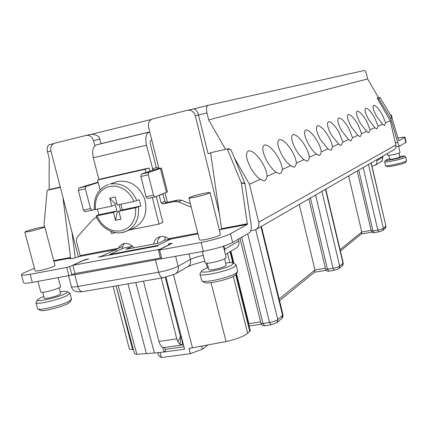 <?xml version="1.0" encoding="UTF-8"?>
<svg xmlns="http://www.w3.org/2000/svg" width="428" height="428" viewBox="0 0 428 428"><rect width="100%" height="100%" fill="white"/><g stroke="black" fill="none" stroke-linecap="round" stroke-linejoin="round"><path stroke-width="0.64" d="M94.775 145.787L93.47 140.662C92.143 136.719 89.736 134.964 86.247 135.392L54.752 143.193C51.456 144.375 50.188 146.997 50.943 151.057L78.377 256.912M91.544 134.29L151.459 119.444M210.667 153.064L208.056 153.652L198.485 115.004L195.318 115.763C193.954 111.649 191.375 109.819 187.582 110.28L152.908 118.866C149.281 120.145 147.842 122.916 148.58 127.191L158.884 168.402M208.131 105.325L364.474 70.438C365.239 70.545 365.961 71.92 366.646 74.563L367.657 78.939L208.666 119.883L206.949 112.933C206.093 108.733 206.473 106.203 208.083 105.342L208.131 105.325M165.374 236.984L164.577 240.226L170.146 239.172M157.889 245.394L109.702 254.473L123.58 248.037L132.231 246.378L125.976 249.315L158.633 243.131L164.577 240.226M101.12 143.653L149.752 131.877M86.279 135.382L90.517 134.413C93.507 134.092 96.332 134.916 98.996 136.89L101.126 143.69L96.332 144.899C92.903 146.504 91.892 150.8 93.293 157.772L98.932 179.589M131.225 245.191L132.231 246.378M195.318 115.763L219.832 215.568M167.348 202.262L165.048 193.049M109.702 254.473L109.83 254.976M160.677 258.924L203.327 251.327C216.279 248.743 226.043 245.795 232.629 242.489L249.428 232.8C251.086 231.489 251.627 228.52 251.054 223.892L244.987 183.559L230.97 149.725L227.295 148.96L210.619 152.732L221.608 229.312L247.368 224.416L230.462 233.747C223.849 236.946 214.064 239.857 201.112 242.483L158.462 250.252L160.677 258.924L74.766 274.701L70.952 275.241L74.986 273.428M160.43 257.977L75.018 273.551L72.851 265.312L160.602 249.096M122.167 248.689L122.322 246.442L124.521 243.505M116.464 251.338L115.993 249.508L122.322 246.442M116.373 251.38L115.897 249.545L101.249 256.297L98.403 257.126L157.986 245.918L157.103 245.784L170.606 239.124L168.477 238.728C165.261 236.331 161.987 235.812 158.654 237.171C155.899 238.519 154.214 240.825 153.593 244.083M70.545 258.753L70.369 258.084L69.571 258.656C71.316 258.86 74.756 258.1 79.886 256.377L115.897 249.545M219.393 230.168L221.597 229.317M72.851 265.312L83.546 260.459L88.773 258.94L85.097 259.63L69.684 266.623L66.741 267.479L30.147 274.289C24.669 275.279 21.753 275.429 21.405 274.733L23.556 282.748C23.92 283.497 26.841 283.384 32.325 282.416L70.952 275.241M233.297 276.418L247.668 333.348L250.289 330.758L236.235 274.048M206.103 263.22L207.286 267.858M211.058 282.64L226.075 341.533C236.09 339.313 243.286 336.585 247.668 333.348M113.088 286.407L129.438 349.318L133.408 349.51M135.783 282.48L154.374 352.982L136.864 354.309L134.569 353.774M154.374 352.982L160.045 352.437L161.361 357.567L190.337 353.672L188.994 348.472L226.075 341.533M236.497 273.626L248.861 323.525L248.957 325.371M299.242 204.488L314.965 269.945L314.607 272.096L279.559 300.707M348.611 175.945L361.783 232.003L361.387 233.913L340.421 251.027M230.938 251.188L233.988 263.504M264.911 325.622L264.616 325.767L262.979 323.472L260.962 323.295C261.556 325.055 262.776 325.879 264.616 325.767L271.143 324.831L269.538 322.519L247.726 233.779M234.357 157.868L249.46 184.259L258.742 222.228C259.352 225.503 258.373 227.964 255.8 229.606L250.771 230.847M371.996 166.225L374.832 165.433C376.528 164.325 377.196 162.736 376.838 160.671L376.624 159.746M21.405 274.733C21.325 274.214 22.62 273.374 25.289 272.219L34.443 268.286M70.561 258.753L70.369 258.084L53.869 261.23M158.462 250.252L172.249 243.232L168.268 243.981L169.97 244.217L160.564 248.952M24.781 232.104L35.123 270.833C35.294 271.17 36.722 271.09 39.397 270.603C45.684 269.474 55.57 266.189 54.987 265.446L44.774 226.883L40.489 227.402C31.934 229.36 26.697 230.927 24.781 232.104L28.997 231.596C35.273 230.328 45.277 227.327 44.774 226.883M188.93 197.907L199.432 239.841C199.726 240.317 201.759 240.215 205.531 239.536C214.155 237.684 219.136 236.015 220.479 234.539L210.073 192.648C209.806 192.354 207.767 192.595 203.969 193.37C195.425 195.296 190.412 196.81 188.93 197.907C189.176 198.201 191.182 197.966 194.949 197.201C203.589 195.254 208.629 193.74 210.073 192.648M377.887 99.333L378.94 99.087L390.711 118.556L391.657 116.844L398.757 140.807L404.968 137.26C404.669 136.955 402.309 137.228 397.88 138.078M404.968 137.26L406.113 142.278L399.848 146.001C399.164 146.001 398.447 144.782 397.687 142.337L390.711 118.556M49.461 144.643L53.66 143.599L49.461 144.643C47.385 145.59 46.738 148.008 47.529 151.903L50.943 151.068M60.262 187.025L49.118 189.54L49.22 158.328L47.529 151.903M53.479 188.909L53.479 188.555M227.589 149.024L229.017 148.537L229.526 149.426M256.003 229.488L393.749 149.848C395.504 148.73 396.205 147.125 395.852 145.022L390.266 120.712L385.66 122.788L384.451 125.559L382.562 124.19L378.127 126.19L376.827 129.069L374.842 127.672L370.124 129.802L368.722 132.792L366.63 131.38L361.612 133.643L360.098 136.762L357.888 135.323L352.533 137.741L350.896 140.994L348.558 139.533L342.839 142.117L341.057 145.52L338.585 144.038L332.449 146.804L331.721 149.281L330.71 150.308L327.891 148.864L321.3 151.838L320.647 154.144L319.4 155.508L316.394 154.053L309.305 157.253C308.888 159.564 308.117 160.88 306.988 161.19L304.008 159.639L296.353 163.095C295.882 165.529 295.036 166.915 293.811 167.246L290.628 165.679L282.33 169.424C281.801 171.992 280.87 173.452 279.532 173.816L276.119 172.227L267.099 176.299C266.5 179.011 265.472 180.562 264.006 180.953L260.336 179.353L249.46 184.259M225.529 149.361L208.666 119.883M390.266 120.712L377.143 98.049L378.464 97.6L367.657 78.939M385.66 122.788L382.065 114.223C378.534 108.439 375.731 105.454 373.655 105.251C372.242 106.374 373.248 110.108 376.667 116.443L382.562 124.19M378.127 126.19L374.463 117.347C370.825 111.403 367.909 108.332 365.721 108.134C364.212 109.311 365.212 113.169 368.727 119.706L374.842 127.672M370.124 129.802L366.389 120.669C362.639 114.544 359.606 111.387 357.294 111.205C355.673 112.43 356.668 116.421 360.29 123.173L366.63 131.38M361.612 133.643L357.803 124.2C353.929 117.887 350.773 114.645 348.322 114.469C346.578 115.753 347.573 119.883 351.302 126.87L357.888 135.323M352.533 137.741L348.643 127.961C344.652 121.45 341.357 118.112 338.757 117.946C336.873 119.294 337.858 123.585 341.71 130.818L348.558 139.533M342.839 142.117L338.869 131.984C334.739 125.26 331.293 121.82 328.533 121.67C326.5 123.082 327.468 127.539 331.443 135.034L338.585 144.038M332.449 146.804C332.053 143.824 330.705 140.32 328.399 136.286C324.13 129.336 320.519 125.789 317.576 125.655C315.377 127.143 316.329 131.776 320.438 139.56L327.891 148.864M321.3 151.838C320.93 148.73 319.55 145.087 317.169 140.908C312.74 133.713 308.957 130.053 305.811 129.935C303.425 131.503 304.356 136.334 308.604 144.429C311.103 148.719 313.703 151.924 316.394 154.053M309.305 157.253C308.963 154.005 307.555 150.212 305.084 145.873C300.493 138.421 296.513 134.643 293.148 134.542C290.548 136.2 291.447 141.245 295.85 149.672C298.444 154.128 301.168 157.451 304.008 159.639M296.353 163.095C296.048 159.698 294.614 155.744 292.051 151.234C287.279 143.498 283.085 139.592 279.468 139.517C276.632 141.277 277.494 146.553 282.057 155.343C284.759 159.981 287.616 163.426 290.628 165.679M282.33 169.424C282.073 165.861 280.608 161.731 277.943 157.033C272.978 148.998 268.554 144.953 264.654 144.91C261.551 146.777 262.364 152.304 267.104 161.49C269.918 166.326 272.925 169.905 276.119 172.227M267.099 176.299C266.895 172.554 265.408 168.231 262.632 163.33C257.458 154.968 252.771 150.779 248.561 150.768C245.142 152.759 245.902 158.563 250.829 168.183C253.767 173.233 256.934 176.957 260.336 179.353M227.295 148.96L241.397 183.066L247.368 224.416M391.657 116.844L379.952 97.466L378.94 99.087M377.175 98.108L379.952 97.466M85.097 259.63L85.188 259.983M44.389 226.792L44.079 224.015L47.198 190.321L60.348 187.357M70.369 258.084L70.572 257.442L62.932 197.324M71.979 232.206L75.237 257.822M79.886 256.377L80.148 255.559L76.692 242.382C76.136 239.996 76.542 237.979 77.912 236.326L92.999 219.452L95.021 218.066L96.798 217.643M165.331 277.317L180.365 336.338L181.349 336.724L182.692 344.866L183.414 344.679M157.253 243.393C157.467 240.557 158.553 238.289 160.521 236.577M190.396 203.765L181.82 200.309L178.374 199.972L166.422 202.455L164.876 201.358L162.982 193.852M151.812 140.106L151.154 140.282C150.228 140.748 149.977 142.032 150.399 144.124L156.327 167.562L159.484 168.327L161.431 168.092L148.81 172.404L148.339 174.854L153.508 195.227L154.968 196.966L147.51 198.544L154.872 196.982M163.812 347.52L161.88 346.969L159.97 344.251L158.954 341.464L143.466 281.153M133.927 247.807C130.577 243.821 126.774 242.58 122.52 244.083L120.065 245.763L118.321 248.283L80.148 255.559M96.332 144.899L149.067 132.134C145.911 133.697 145.049 138.051 146.488 145.204L153.037 170.151L159.484 168.327M162.998 193.943L159.211 195.414L161.099 202.888L162.661 203.996L174.688 201.502L178.155 201.845L191.241 207.131M161.276 278.072L176.791 338.901L177.802 341.715L180.054 344.406L182.692 344.866M129.47 229.932L159.039 224.069L162.849 222.357L156.279 196.463M149.886 171.237L149.072 168.033L101.757 178.695L97.536 180.033L100.077 189.861M165.101 349.387L183.949 346.755M180.354 336.285L181.204 336.162M165.909 277.184L184.586 349.189L163.956 352.014L165.492 350.901L164.603 347.434M162.784 347.515L163.956 352.014L160.056 352.437M190.337 353.672L189.101 348.456M207.623 345.155L202.428 349.216L190.412 353.614M157.809 352.661L158.478 355.251L161.361 357.567M202.428 349.216L201.679 346.252M149.773 131.952L149.067 132.134M154.968 196.966L167.455 191.947L161.431 168.092M148.339 174.854L140.876 176.513L141.363 174.068L153.037 170.151M140.876 176.513L146.044 196.81L147.51 198.544M91.94 210.276L85.017 211.742L83.465 210.089L78.329 190.412L78.913 188.015L98.082 182.146M94.411 209.388L92.041 210.26L90.495 208.602L85.359 188.85L85.932 186.448L98.178 182.515M225.433 254.473L236.063 248.133C238.482 246.544 239.391 244.179 238.792 241.05L238.337 239.199M193.643 108.921L187.614 110.269L193.643 108.921C195.821 109.124 197.436 111.152 198.485 115.004L206.949 112.933M110.804 231.318L111.371 233.517L115.774 232.645M149.072 168.033L145.135 169.317L97.536 180.033M159.039 224.069L152.298 197.533M145.953 172.543L145.135 169.317M115.801 182.034L117.914 181.429C130.123 180.038 139.036 185.848 144.643 198.859C148.002 212.556 144.338 222.309 133.654 228.113L126.736 231.12M97.391 209.18L98.9 214.76L96.065 215.894L97.076 215.771L113.409 212.374L116.94 210.999L115.346 204.809L111.799 206.141L94.46 209.72M98.9 214.76L116.94 210.999M113.409 212.374L115.458 220.324L120.926 219.206L118.872 211.234L135.548 207.762L135.708 212.395L135.018 216.857L133.504 220.966L131.241 224.55L128.32 227.461L124.869 229.579L121.038 230.826L116.988 231.147L112.88 230.542L108.883 229.034L105.165 226.69L101.875 223.614L99.141 219.922L97.076 215.771M135.548 207.762L140.828 206.023L139.228 199.758L133.937 201.465L117.261 204.985L115.202 196.992L109.745 198.164L111.799 206.141M118.872 211.234L122.376 209.87L140.828 206.023M120.921 204.21L122.376 209.87M118.909 211.368L117.208 212.031L118.984 211.662M117.208 212.031L115.458 220.324M109.745 198.164L115.079 203.776L116.855 203.402M119.128 204.589L120.659 210.539M387.361 153.54L387.789 155.407L392.471 154.85C396.965 153.855 399.49 153.096 400.046 152.577L398.596 146.269M390.668 115.207L391.395 114.897L390.518 114.955M388.913 155.45L389.806 159.323C389.64 159.895 398.762 157.9 399.811 157.14L399.051 153.112M399.789 156.311L404.128 155.958L403.946 156.284C401.956 157.745 384.365 161.517 385.607 160.227L389.646 158.649M404.128 155.958L405.68 156.91L405.476 157.285C403.358 158.879 384.242 163.047 384.617 161.843L385.607 160.227M405.739 156.985L406.6 160.735L406.338 161.046C404.353 162.608 386.206 166.626 385.542 165.657L384.617 161.843M406.573 160.832L405.38 162.554C403.625 163.94 387.693 167.466 387.089 166.604L385.542 165.657M37.942 281.394L40.794 292.078C40.986 292.485 42.42 292.458 45.101 292.003C51.392 290.949 61.22 287.509 60.594 286.605L58.235 277.708M42.698 292.329L44.271 298.22C44.159 299.37 55.367 296.781 59.278 294.748L60.642 293.667L59.085 287.798M60.188 291.966C64.013 291.281 66.356 291.147 67.223 291.564C67.833 291.966 67.089 292.693 64.986 293.758C57.368 297.754 35.187 302.644 37.477 299.835L40.104 298.075L43.817 296.513M67.223 291.564L69.983 293.223L67.233 295.454C59.219 299.712 35.62 305.175 35.888 302.719L37.477 299.835M69.983 293.223L71.551 299.14L68.812 301.435C61.413 305.453 39.692 310.733 37.755 308.984L35.888 302.719M71.439 299.589L69.967 302.029L67.624 303.714C61.097 307.277 42.062 311.905 40.318 310.354L37.803 309.011M202.358 251.504L205.194 262.829C205.51 263.413 207.559 263.386 211.336 262.749C219.949 260.946 224.903 259.202 226.187 257.512L223.389 246.239M207.227 263.241L208.8 269.528C208.677 271.02 222.282 268.083 225.433 265.932L226.161 265.125L224.598 258.844M225.652 263.081C229.649 262.503 232.137 262.476 233.121 263.001L232.104 264.777C225.931 269.041 198.758 274.551 201.642 270.988L203.043 269.817L208.286 267.484M235.716 264.515L236.09 264.927L234.651 266.591C228.258 271.101 199.614 277.28 199.93 274.113L200.063 273.567M236.09 264.927L237.679 271.357L236.261 273.075C230.43 277.317 204.365 283.293 201.893 280.966L199.93 274.113M237.529 271.951L235.946 274.519L234.785 275.573C229.638 279.334 206.794 284.572 204.568 282.501L201.957 281.003M374.061 232.709L372.965 230.965L371.274 230.997L371.879 232.088L373.205 232.768L378.801 231.906L377.812 230.109L372.965 230.965L358.728 170.093M328.902 271.154L327.484 269.217L325.638 269.169C326.141 270.662 327.174 271.352 328.741 271.234L334.305 270.325L333.064 268.303L315.591 195.034M208.078 105.342L193.579 108.931L208.083 105.342M123.58 248.037L122.21 248.299M79.94 256.361L78.319 256.666M221.244 229.483L219.313 229.847M101.249 256.297L101.324 256.581M68.555 275.83L71.385 286.557C71.685 287.167 73.841 287.129 77.859 286.45L158.622 272.245L155.503 260.021M74.766 274.701L77.859 286.45C78.982 290.034 80.63 291.768 82.807 291.645C76.173 292.549 72.364 290.853 71.385 286.557M175.641 256.361L178.155 266.291C178.829 269.715 177.866 272.256 175.277 273.915L163.234 277.735C161.27 277.809 159.735 275.98 158.622 272.245C166.909 270.624 173.42 268.645 178.155 266.291L190.401 259.432C193.37 257.934 197.683 256.586 203.332 255.388M227.455 253.264L229.825 262.642M249.813 331.556L235.742 274.792M232.779 262.846L230.023 251.734M248.556 323.771L260.593 321.813M279.136 298.985L314.965 269.945L325.414 268.222M340.078 249.594L361.783 232.003L371.124 230.339M281.768 318.443L276.916 322.675L277.788 319.705L283.01 314.837C282.897 317.116 282.48 318.32 281.768 318.443L282.635 315.511L260.92 226.647M241.729 237.24L262.979 323.472L269.538 322.519C273.315 321.872 276.06 320.936 277.788 319.705L255.725 229.643M271.454 324.681L271.143 324.831M376.838 160.671L382.514 157.37L382.306 156.461M197.95 233.918L170.606 239.124M374.955 165.358L380.54 162.03C382.204 160.944 382.862 159.387 382.514 157.37L382.776 157.108C382.643 160.195 381.942 161.811 380.663 161.955M395.852 145.022L258.742 222.228M221.747 228.632L247.496 223.726M230.462 233.747L232.629 242.489M244.987 183.559L241.397 183.066M241.296 182.708L244.891 183.205M203.327 251.327L201.112 242.483M159.639 250.198L161.843 258.87M405.798 142.588L404.647 137.554M391.748 117.047L390.801 118.765M395.349 142.834L397.687 142.337M69.684 266.623L71.867 274.894M68.924 275.76L66.741 267.479M30.147 274.289L32.325 282.416M53.719 260.652L70.572 257.442M158.954 341.464L176.791 338.901M146.488 145.204L93.293 157.772M152.839 170.258L152.475 168.83L156.327 167.562M168.477 238.728L197.757 233.148M180.445 336.552L177.802 341.715M180.054 344.406L180.787 336.74M127.956 283.834L146.44 353.63M136.864 354.309L118.182 285.524M132.637 349.623L116.095 285.883M192.498 347.878L173.49 274.792M93.47 140.662L99.949 139.1M96.359 144.889L149.094 132.124M166.465 192.498L160.414 168.53M161.099 202.888L164.876 201.358M166.422 202.455L162.661 203.996M174.688 201.502L178.374 199.972M181.82 200.309L178.155 201.845M141.363 174.068L148.81 172.404M146.044 196.81L153.508 195.227M96.723 217.483L95.722 217.868M78.913 188.015L85.932 186.448M85.359 188.85L78.329 190.412M83.465 210.089L90.495 208.602M223.881 246.079L224.679 249.267L238.792 241.05M224.202 249.524L224.679 249.267L224.834 252.065M204.814 261.305C196.591 263.247 190.845 265.103 187.566 266.874C190.107 265.248 191.049 262.765 190.401 259.432L189.01 253.927M116.421 181.825L110.14 184.003C122.071 182.483 130.973 188.036 136.842 200.673M138.447 206.965C139.421 218.719 135.318 226.856 126.137 231.377L122.622 232.441M133.937 201.465L131.829 197.233L129.031 193.488L125.666 190.38L121.873 188.047L117.812 186.581L113.666 186.041L109.6 186.448L105.791 187.78L102.388 189.973L99.537 192.932L97.349 196.532L95.909 200.62L95.278 205.033L95.471 209.586M385.114 228.381L385.772 226.262L383.349 228.359C382.407 228.991 380.562 229.574 377.812 230.109L363.201 167.509M385.901 226.021L371.055 162.966M368.476 164.459L383.349 228.359L382.664 230.515L385.093 228.397M378.903 231.853L382.664 230.515M342.256 265.729L338.928 268.634L339.693 266.136L343.229 262.883C343.031 264.857 342.71 265.809 342.256 265.729L343.021 263.257L325.467 189.326M310.46 197.998L327.484 269.217L333.064 268.303C336.248 267.709 338.457 266.986 339.693 266.136L321.92 191.375M334.466 270.245L338.928 268.634M170.296 239.284L169.215 238.803M163.234 277.735L82.807 291.645M283.01 314.837L261.396 226.369M271.165 324.825L276.916 322.675M260.962 323.295L239.985 238.246M261.342 324.215L249.107 325.986M382.589 156.3L382.776 157.108M395.895 146.836L399.848 146.001M182.333 344.947L163.549 347.584M134.595 353.876L116.111 285.883M86.247 135.392L90.517 134.419M96.696 217.424L95.021 218.066M85.017 211.742L92.041 210.26M187.566 266.874L175.459 273.813M96.086 215.953C100.724 228.718 115.121 236.24 126.137 231.377M108.632 184.404C98.162 188.646 93.432 197.067 94.449 209.656M392.412 119.326L391.395 114.897M201.642 270.988L200.026 273.631M233.121 263.001L235.78 264.552M385.141 228.359C385.575 228.349 385.831 227.573 385.901 226.032L371.215 162.875M357.23 170.959L371.274 230.997M371.943 232.153L361.221 234.052M343.229 262.883L325.735 189.171M325.638 269.169L308.839 198.94M326.211 270.298L314.452 272.224M230.617 251.38L233.56 263.252"/></g></svg>
